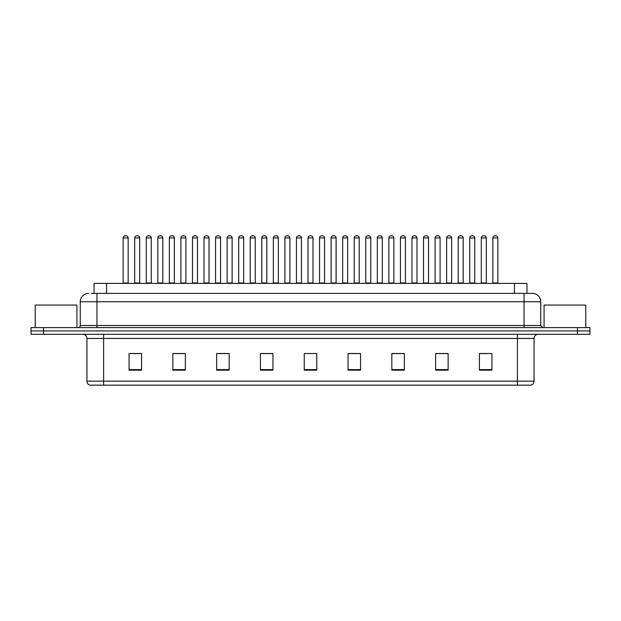 <?xml version="1.0" encoding="UTF-8"?>
<svg xmlns="http://www.w3.org/2000/svg" width="621" height="621" viewBox="0 0 621 621"><rect width="100%" height="100%" fill="white"/><g stroke="black" fill="none" stroke-linecap="round" stroke-linejoin="round"><path stroke-width="0.93" d="M94.035 293.399L94.035 283.386L526.965 283.386L526.965 293.399M534.06 381.154C533.944 383.157 532.942 384.492 531.056 385.16L517.378 385.16L517.378 381.154L534.06 381.154L534.06 338.445A4.168 4.168 0 0 1 538.228 334.277M517.378 385.16L89.944 385.16A4.168 4.168 0 0 1 86.94 381.154L86.94 338.445C86.692 335.914 85.302 334.525 82.772 334.277M589.95 334.277L589.95 330.939L31.05 330.939L31.05 334.277L43.563 334.277L43.563 330.939L31.05 330.939L31.05 327.601L43.563 327.601L43.563 330.939L589.95 330.939L589.95 334.277L43.563 334.277M491.933 370.186L491.933 353.504L479.42 353.504L479.42 370.186L491.933 370.186M448.137 370.186L448.137 353.504L435.624 353.504L435.624 370.186L448.137 370.186M404.349 370.186L404.349 353.504L391.835 353.504L391.835 370.186L404.349 370.186M360.553 370.186L360.553 353.504L348.039 353.504L348.039 370.186L360.553 370.186M141.58 370.186L141.58 353.504L129.067 353.504L129.067 370.186L141.58 370.186M185.376 370.186L185.376 353.504L172.863 353.504L172.863 370.186L185.376 370.186M229.165 370.186L229.165 353.504L216.651 353.504L216.651 370.186L229.165 370.186M272.961 370.186L272.961 353.504L260.447 353.504L260.447 370.186L272.961 370.186M316.757 370.186L316.757 353.504L304.243 353.504L304.243 370.186L316.757 370.186M399.8 353.59L394.498 353.59M446.01 353.59L440.716 353.59M480.67 353.59L486.926 353.59M272.712 353.59L267.418 353.59M261.162 353.59L272.961 353.59M226.502 353.59L221.2 353.59M180.284 353.59L174.99 353.59M134.074 353.59L140.33 353.59M348.039 353.59L359.838 353.59M353.582 353.59L348.288 353.59M307.372 353.504L313.628 353.504M229.165 353.59L216.651 353.59M185.376 353.59L172.863 353.59M404.349 353.59L391.835 353.59M448.137 353.59L435.624 353.59M91.722 293.399L532.391 293.399A8.345 8.345 0 0 1 540.736 301.744L540.736 325.513L542.816 327.601M91.528 293.399L96.954 293.399L96.954 301.744L80.264 301.744L80.264 325.513A2.088 2.088 0 0 1 78.184 327.601M88.609 293.399A8.345 8.345 0 0 0 80.264 301.744M589.95 327.601L589.95 330.939L589.95 327.601L43.563 327.601M540.736 301.744L524.046 301.744L524.046 293.399L532.391 293.399M128.151 237.928L123.144 237.928A2.088 2.088 0 0 1 125.232 235.84L126.063 235.84A2.088 2.088 0 0 1 128.151 237.928L128.151 282.974A0.419 0.419 0 0 0 128.563 283.386M123.144 237.928L123.144 282.974A0.419 0.419 0 0 1 122.725 283.386M134.695 237.928A2.088 2.088 0 0 1 136.783 235.84L137.614 235.84A2.088 2.088 0 0 1 139.702 237.928L134.695 237.928L134.695 282.974A0.419 0.419 0 0 1 134.283 283.386M139.702 237.928L139.702 282.974A0.419 0.419 0 0 0 140.121 283.386M125.232 235.84L126.063 235.84M151.252 237.928L146.253 237.928A2.088 2.088 0 0 1 148.334 235.84L149.172 235.84A2.088 2.088 0 0 1 151.252 237.928L151.252 282.974A0.419 0.419 0 0 0 151.671 283.386M146.253 237.928L146.253 282.974A0.419 0.419 0 0 1 145.834 283.386M174.361 237.928L169.354 237.928A2.088 2.088 0 0 1 171.443 235.84L172.273 235.84A2.088 2.088 0 0 1 174.361 237.928L174.361 282.974A0.419 0.419 0 0 0 174.78 283.386M169.354 237.928L169.354 282.974A0.419 0.419 0 0 1 168.943 283.386M192.463 237.928L192.463 282.974L197.47 282.974L197.47 237.928L192.463 237.928A2.088 2.088 0 0 1 194.552 235.84L195.382 235.84A2.088 2.088 0 0 1 197.47 237.928L197.47 282.974A0.419 0.419 0 0 0 197.889 283.386M192.463 282.974A0.419 0.419 0 0 1 192.044 283.386M215.153 283.386A0.419 0.419 0 0 0 215.572 282.974L215.572 237.928L215.572 282.974L220.579 282.974L220.579 237.928L215.572 237.928A2.088 2.088 0 0 1 217.653 235.84L218.491 235.84A2.088 2.088 0 0 1 220.579 237.928L220.579 282.974A0.419 0.419 0 0 0 220.991 283.386M157.804 237.928A2.088 2.088 0 0 1 159.892 235.84L160.723 235.84A2.088 2.088 0 0 1 162.811 237.928L157.804 237.928L157.804 282.974A0.419 0.419 0 0 1 157.385 283.386M162.811 237.928L162.811 282.974A0.419 0.419 0 0 0 163.222 283.386M180.913 237.928A2.088 2.088 0 0 1 182.993 235.84L183.832 235.84A2.088 2.088 0 0 1 185.912 237.928L180.913 237.928L180.913 282.974A0.419 0.419 0 0 1 180.494 283.386M185.912 237.928L185.912 282.974A0.419 0.419 0 0 0 186.331 283.386M204.014 237.928A2.088 2.088 0 0 1 206.102 235.84L206.94 235.84A2.088 2.088 0 0 1 209.021 237.928L204.014 237.928L204.014 282.974A0.419 0.419 0 0 1 203.603 283.386M209.021 237.928L209.021 282.974A0.419 0.419 0 0 0 209.44 283.386M76.926 327.601L76.926 305.074L35.218 305.074L35.218 327.601M585.782 327.601L585.782 305.074L544.074 305.074L544.074 327.601M243.68 237.928L238.674 237.928A2.088 2.088 0 0 1 240.762 235.84L241.6 235.84A2.088 2.088 0 0 1 243.68 237.928L243.68 282.974A0.419 0.419 0 0 0 244.1 283.386M238.674 237.928L238.674 282.974A0.419 0.419 0 0 1 238.262 283.386M261.363 283.386A0.419 0.419 0 0 0 261.783 282.974L261.783 237.928L261.783 282.974L266.789 282.974L266.789 237.928L261.783 237.928A2.088 2.088 0 0 1 263.871 235.84L264.701 235.84A2.088 2.088 0 0 1 266.789 237.928L266.789 282.974A0.419 0.419 0 0 0 267.209 283.386M289.898 237.928L284.892 237.928A2.088 2.088 0 0 1 286.98 235.84L287.81 235.84A2.088 2.088 0 0 1 289.898 237.928L289.898 282.974A0.419 0.419 0 0 0 290.31 283.386M284.892 237.928L284.892 282.974A0.419 0.419 0 0 1 284.472 283.386M227.123 237.928A2.088 2.088 0 0 1 229.211 235.84L230.042 235.84A2.088 2.088 0 0 1 232.13 237.928L227.123 237.928L227.123 282.974A0.419 0.419 0 0 1 226.704 283.386M232.13 237.928L232.13 282.974A0.419 0.419 0 0 0 232.549 283.386M250.232 237.928A2.088 2.088 0 0 1 252.312 235.84L253.151 235.84A2.088 2.088 0 0 1 255.239 237.928L250.232 237.928L250.232 282.974A0.419 0.419 0 0 1 249.813 283.386M255.239 237.928L255.239 282.974A0.419 0.419 0 0 0 255.65 283.386M273.341 237.928A2.088 2.088 0 0 1 275.421 235.84L276.26 235.84A2.088 2.088 0 0 1 278.34 237.928L273.341 237.928L273.341 282.974A0.419 0.419 0 0 1 272.922 283.386M278.34 237.928L278.34 282.974A0.419 0.419 0 0 0 278.759 283.386M313 237.928L308 237.928A2.088 2.088 0 0 1 310.081 235.84L310.919 235.84A2.088 2.088 0 0 1 313 237.928L313 282.974A0.419 0.419 0 0 0 313.419 283.386M308 237.928L308 282.974A0.419 0.419 0 0 1 307.581 283.386M331.102 237.928L331.102 282.974L336.108 282.974L336.108 237.928L331.102 237.928A2.088 2.088 0 0 1 333.19 235.84L334.02 235.84A2.088 2.088 0 0 1 336.108 237.928L336.108 282.974A0.419 0.419 0 0 0 336.528 283.386M331.102 282.974A0.419 0.419 0 0 1 330.69 283.386M359.217 237.928L354.211 237.928A2.088 2.088 0 0 1 356.299 235.84L357.129 235.84A2.088 2.088 0 0 1 359.217 237.928L359.217 282.974A0.419 0.419 0 0 0 359.637 283.386M354.211 237.928L354.211 282.974A0.419 0.419 0 0 1 353.791 283.386M377.32 237.928L377.32 282.974L382.326 282.974L382.326 237.928L377.32 237.928A2.088 2.088 0 0 1 379.4 235.84L380.238 235.84A2.088 2.088 0 0 1 382.326 237.928L382.326 282.974A0.419 0.419 0 0 0 382.738 283.386M377.32 282.974A0.419 0.419 0 0 1 376.9 283.386M400.421 237.928L400.421 282.974L405.428 282.974L405.428 237.928L400.421 237.928A2.088 2.088 0 0 1 402.509 235.84L403.347 235.84A2.088 2.088 0 0 1 405.428 237.928L405.428 282.974A0.419 0.419 0 0 0 405.847 283.386M400.421 282.974A0.419 0.419 0 0 1 400.009 283.386M296.442 237.928A2.088 2.088 0 0 1 298.53 235.84L299.361 235.84A2.088 2.088 0 0 1 301.449 237.928L296.442 237.928L296.442 282.974A0.419 0.419 0 0 1 296.031 283.386M301.449 237.928L301.449 282.974A0.419 0.419 0 0 0 301.868 283.386M319.551 237.928A2.088 2.088 0 0 1 321.639 235.84L322.47 235.84A2.088 2.088 0 0 1 324.558 237.928L319.551 237.928L319.551 282.974A0.419 0.419 0 0 1 319.132 283.386M324.558 237.928L324.558 282.974A0.419 0.419 0 0 0 324.969 283.386M342.66 237.928A2.088 2.088 0 0 1 344.74 235.84L345.579 235.84A2.088 2.088 0 0 1 347.659 237.928L342.66 237.928L342.66 282.974A0.419 0.419 0 0 1 342.241 283.386M347.659 237.928L347.659 282.974A0.419 0.419 0 0 0 348.078 283.386M365.761 237.928A2.088 2.088 0 0 1 367.849 235.84L368.688 235.84A2.088 2.088 0 0 1 370.768 237.928L365.761 237.928L365.761 282.974A0.419 0.419 0 0 1 365.35 283.386M370.768 237.928L370.768 282.974A0.419 0.419 0 0 0 371.187 283.386M388.87 237.928A2.088 2.088 0 0 1 390.958 235.84L391.789 235.84A2.088 2.088 0 0 1 393.877 237.928L388.87 237.928L388.87 282.974A0.419 0.419 0 0 1 388.451 283.386M393.877 237.928L393.877 282.974A0.419 0.419 0 0 0 394.296 283.386M428.537 237.928L423.53 237.928A2.088 2.088 0 0 1 425.618 235.84L426.448 235.84A2.088 2.088 0 0 1 428.537 237.928L428.537 282.974A0.419 0.419 0 0 0 428.956 283.386M423.53 237.928L423.53 282.974A0.419 0.419 0 0 1 423.111 283.386M451.646 237.928L446.639 237.928A2.088 2.088 0 0 1 448.727 235.84L449.557 235.84A2.088 2.088 0 0 1 451.646 237.928L451.646 282.974A0.419 0.419 0 0 0 452.057 283.386M446.639 237.928L446.639 282.974A0.419 0.419 0 0 1 446.22 283.386M474.747 237.928L469.748 237.928A2.088 2.088 0 0 1 471.828 235.84L472.666 235.84A2.088 2.088 0 0 1 474.747 237.928L474.747 282.974A0.419 0.419 0 0 0 475.166 283.386M469.748 237.928L469.748 282.974A0.419 0.419 0 0 1 469.329 283.386M497.856 237.928L492.849 237.928A2.088 2.088 0 0 1 494.937 235.84L495.768 235.84A2.088 2.088 0 0 1 497.856 237.928L497.856 282.974A0.419 0.419 0 0 0 498.275 283.386M492.849 237.928L492.849 282.974A0.419 0.419 0 0 1 492.437 283.386M411.979 237.928A2.088 2.088 0 0 1 414.06 235.84L414.898 235.84A2.088 2.088 0 0 1 416.986 237.928L411.979 237.928L411.979 282.974A0.419 0.419 0 0 1 411.56 283.386M416.986 237.928L416.986 282.974A0.419 0.419 0 0 0 417.397 283.386M435.088 237.928A2.088 2.088 0 0 1 437.168 235.84L438.007 235.84A2.088 2.088 0 0 1 440.087 237.928L435.088 237.928L435.088 282.974A0.419 0.419 0 0 1 434.669 283.386M440.087 237.928L440.087 282.974A0.419 0.419 0 0 0 440.506 283.386M458.189 237.928A2.088 2.088 0 0 1 460.277 235.84L461.108 235.84A2.088 2.088 0 0 1 463.196 237.928L458.189 237.928L458.189 282.974A0.419 0.419 0 0 1 457.778 283.386M463.196 237.928L463.196 282.974A0.419 0.419 0 0 0 463.615 283.386M481.298 237.928A2.088 2.088 0 0 1 483.386 235.84L484.217 235.84A2.088 2.088 0 0 1 486.305 237.928L481.298 237.928L481.298 282.974A0.419 0.419 0 0 1 480.879 283.386M486.305 237.928L486.305 282.974A0.419 0.419 0 0 0 486.717 283.386M148.334 235.84L149.172 235.84M171.443 235.84L172.273 235.84M194.552 235.84L195.382 235.84M217.653 235.84L218.491 235.84M240.762 235.84L241.6 235.84M263.871 235.84L264.701 235.84M286.98 235.84L287.81 235.84M310.081 235.84L310.919 235.84M333.19 235.84L334.02 235.84M356.299 235.84L357.129 235.84M379.4 235.84L380.238 235.84M402.509 235.84L403.347 235.84M425.618 235.84L426.448 235.84M448.727 235.84L449.557 235.84M471.828 235.84L472.666 235.84M494.937 235.84L495.768 235.84M106.548 293.399L106.548 283.386M514.452 293.399L514.452 283.386M517.378 334.277L517.378 338.445L86.94 338.445M534.06 338.445L517.378 338.445L517.378 381.154L103.622 381.154L103.622 385.16M86.94 381.154L103.622 381.154L103.622 334.277M577.437 334.277L577.437 327.601M316.757 369.604L304.243 369.604M272.961 369.604L260.447 369.604M229.165 369.604L216.651 369.604M185.376 369.604L172.863 369.604M141.58 369.604L129.067 369.604M360.553 369.604L348.039 369.604M404.349 369.604L391.835 369.604M448.137 369.604L435.624 369.604M491.933 369.604L479.42 369.604M96.954 327.601L96.954 325.513L540.736 325.513M80.264 325.513L96.954 325.513L96.954 301.744L524.046 301.744L524.046 327.601M123.144 282.974L128.151 282.974M134.695 282.974L139.702 282.974M146.253 282.974L151.252 282.974M169.354 282.974L174.361 282.974M157.804 282.974L162.811 282.974M180.913 282.974L185.912 282.974M204.014 282.974L209.021 282.974M238.674 282.974L243.68 282.974M284.892 282.974L289.898 282.974M227.123 282.974L232.13 282.974M250.232 282.974L255.239 282.974M273.341 282.974L278.34 282.974M308 282.974L313 282.974M354.211 282.974L359.217 282.974M296.442 282.974L301.449 282.974M319.551 282.974L324.558 282.974M342.66 282.974L347.659 282.974M365.761 282.974L370.768 282.974M388.87 282.974L393.877 282.974M423.53 282.974L428.537 282.974M446.639 282.974L451.646 282.974M469.748 282.974L474.747 282.974M492.849 282.974L497.856 282.974M411.979 282.974L416.986 282.974M435.088 282.974L440.087 282.974M458.189 282.974L463.196 282.974M481.298 282.974L486.305 282.974"/></g></svg>
